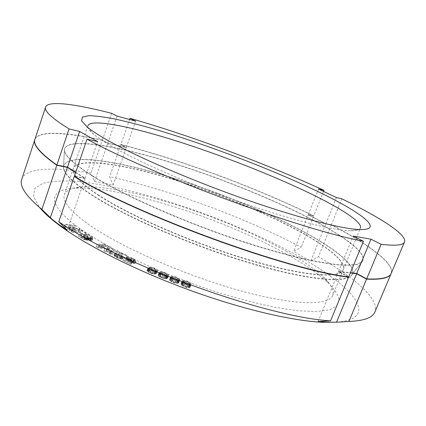 <?xml version="1.0" encoding="UTF-8"?>
<svg xmlns="http://www.w3.org/2000/svg" width="426" height="426" viewBox="0 0 426 426"><rect width="100%" height="100%" fill="white"/><g stroke="black" fill="none" stroke-linecap="round" stroke-linejoin="round"><path stroke-width="0.32" stroke-dasharray="2.13 1.6" d="M75.695 172.29L85.083 178.206L74.364 176.183M85.083 178.206L97.687 141.624M341.86 198.814L331.38 224.726C368.25 244.13 395.072 263.534 391.244 273.332M331.38 224.726L325.879 223.687L308.238 214.693L313.781 215.79C256.005 187.546 181.481 159.91 120.92 144.457L126.357 147.433L107.794 143.067L102.389 140.058C66.429 132.151 38.148 130.287 34.911 139.398M348.692 276.948L338.675 271.383L350.433 272.741M308.099 217.43C264.903 195.401 207.457 172.993 157.306 158.339C107.703 143.919 65.215 137.827 64.491 149.808C64.432 155.282 73.751 163.925 92.437 175.736C126.341 196.961 195.39 226.866 255.653 245.578C272.427 250.674 287.981 254.95 302.306 258.406C315.714 261.351 327.344 263.406 337.184 264.562C345.912 265.222 352.691 265.068 357.515 264.104L362.132 261.681C368.959 253.987 343.947 235.759 308.099 217.43M351.45 275.34C358.814 266.948 335.23 248.401 300.644 230.061C258.981 208.032 202.962 186.071 154.031 172.301C105.616 158.76 64.283 154.079 63.527 167.12C63.458 173.068 72.404 181.998 90.365 193.921C122.965 215.327 189.144 244.433 247.288 262.054C305.527 279.749 344.879 283.365 351.45 275.34L362.132 261.681M99.008 195.401C79.864 182.765 71.334 173.691 73.41 168.174C77.782 157.929 116.373 162.94 161.182 175.762C206.392 188.771 257.65 209.038 295.601 229.199C325.81 245.296 346.61 261.319 343.319 269.626C340.267 278.503 305.325 276.426 250.296 260.211C195.38 244.071 130.814 216.099 99.008 195.401M343.319 269.626L360.417 228.07C359.693 229.955 356.328 230.849 350.326 230.748C333.649 230.455 292.816 220.327 243.64 203.191C194.496 186.071 143.466 164.047 115.425 148.355C105.541 142.822 98.315 138.141 93.747 134.307C89.167 130.431 87.224 127.539 87.916 125.643L73.41 168.174M126.357 147.433L135.606 121.117M107.794 143.067L117.139 116.128M129.648 119.509L120.92 144.457M111.623 113.327L102.389 140.058M323.52 191.418L313.781 215.79M338.675 271.383L353.186 236.047M325.879 223.687L336.423 197.542M308.238 214.693L318.467 189.022M160.613 276.975L163.083 277.986L165.299 278.253L166.449 277.193L165.213 276.048L161.917 274.85L160.57 274.775L159.516 275.388L159.388 275.819L160.613 276.975L161.576 274.36L164.915 275.569L166.268 275.643L167.296 275.031L167.407 274.6L166.172 273.465L162.876 272.267L161.529 272.187L160.474 272.789L160.346 273.215L161.576 274.36M159.995 276.559L160.959 273.945M337.195 322.152C381.659 318.163 351.61 285.654 300.437 257.288C249.024 228.544 178.877 201.833 120.265 188.532C103.822 185.054 88.667 182.632 74.795 181.263C61.892 180.576 51.29 181.236 42.994 183.249L34.868 188.383L33.441 196.514L39.719 207.638M289.568 255.866C226.424 219.741 122.842 185.736 74.699 188.175C48.953 189.362 44.986 203.665 79.753 228.517C92.091 236.925 107.027 245.69 124.568 254.807L153.365 268.247C174.032 276.959 195.017 284.861 216.323 291.964C237.245 298.397 256.681 303.482 274.632 307.231L298.184 310.788L316.672 311.576L329.639 309.787L337.035 305.73L339.107 299.787C338.042 295.037 334.729 289.717 329.176 283.828C319.958 274.946 306.757 265.627 289.568 255.866M73.693 227.724L74.523 228.304L70.05 227.772L73.948 230.503L78.427 231.025L79.268 231.611L69.646 230.498L68.804 229.907L72.718 230.359L68.82 227.628L64.912 227.159L64.081 226.579L73.693 227.724L74.539 225.269L75.37 225.844L70.902 225.301L74.811 228.022L79.284 228.554L80.125 229.14L70.508 227.995L69.667 227.409L73.581 227.873L69.678 225.152L65.764 224.678L64.938 224.092L74.539 225.269M72.202 232.207L71.28 231.606L80.461 232.404L86.02 236.009L84.859 235.913L80.221 232.9L72.202 232.207L73.07 229.699L72.148 229.097L81.318 229.928L86.888 233.517L85.733 233.421L81.084 230.418L73.07 229.699M88.645 240.008L88.123 239.79L88.044 240.269L86.92 240.312L83.698 239.391L78.618 236.371L87.309 236.824L92.005 239.785L91.909 240.45L90.61 240.482L88.645 240.008L89.529 237.484L89.007 237.271L88.933 237.74L87.804 237.777L84.582 236.851L79.497 233.847L88.182 234.327L92.884 237.282L93.012 237.665L92.415 238.012L89.529 237.484M106.223 251.265L111.979 250.925L113.167 251.564L105.84 252.006L104.045 251.031L107.656 249.056L98.092 247.81L96.319 246.846L103.726 246.478L104.897 247.112L99.093 247.405L107.64 248.587L109.216 249.439L106.223 251.265L107.134 248.693L112.885 248.385L114.072 249.024L106.756 249.428L104.961 248.459L108.555 246.516L98.997 245.243L97.224 244.284L104.62 243.949L105.792 244.583L99.993 244.849L108.539 246.058L110.116 246.899L107.134 248.693M117.326 253.688L110.563 254.439L109.312 253.79L109.083 253.028L110.249 252.906L110.478 253.662L116.09 253.049L117.326 253.688L118.242 251.143L111.484 251.851L110.227 251.207L109.999 250.456L111.165 250.334L111.394 251.084L117.001 250.504L118.242 251.143M121 258.183L118.311 254.652L118.971 254.546L126.676 258.38L126.021 258.491L120.02 255.499L122.48 258.657L122.198 259.136L121.186 259.162L117.209 257.805L114.967 256.59L114.056 255.6L115.457 255.946L115.861 256.59L118.886 258.103L120.904 258.486L121.927 255.605L119.227 252.096L119.887 251.995L127.598 255.824L126.948 255.93L120.936 252.943L123.407 256.079L123.13 256.553L122.113 256.574L117.272 254.78L114.977 253.017L116.378 253.363L116.783 254.008L119.812 255.515L121.564 255.946L121.927 255.605M129.28 260.313L127.028 259.578L129.078 259.876L133.109 261.452L135.101 263.076L134.52 263.561L132.348 263.3L129.632 262.352L126.501 260.52L124.61 261L131.16 264.115L130.574 264.269L122.885 260.611L125.974 259.844L130.212 262.203L133.737 262.938L133.317 262.054L129.28 260.313L130.207 257.741L127.954 257.011L131.464 257.757L134.036 258.891L135.819 260.068L135.915 260.861L131.81 260.27L127.433 257.938L125.542 258.401L132.103 261.516L131.517 261.665L123.817 258.012L126.9 257.267L131.149 259.615L134.44 260.419L134.792 260.164L134.243 259.487L130.207 257.741M147.183 270.206L149.84 269.642L155.091 271.415L156.534 272.523L156.709 273.167L155.847 273.939L153.93 274.099L149.979 272.975L147.162 271.186L147.013 270.542L148.131 267.608L149.984 267.038L153.174 267.608L156.038 268.838L157.487 269.94L157.663 270.574L156.805 271.341L155.692 271.511L152.471 270.941L148.599 269.03L147.96 268.183L148.131 267.608M158.222 274.94L158.791 274.445L160.511 274.195L165.762 275.872L167.354 277.007L167.674 277.693L167.083 278.577L165.368 278.849L161.475 277.816L158.451 276.005L158.222 274.94L159.186 272.336L160.735 271.623L163.786 272.092L167.759 273.955L168.568 274.839L168.584 275.478L167.077 276.213L163.989 275.755L159.968 273.859L159.175 272.97L159.186 272.336M169.5 279.547L169.894 278.987L171.406 278.631L176.614 280.196L178.814 282.081L178.494 283.066L176.998 283.444L173.185 282.518L169.974 280.697L169.5 279.547L170.858 276.389L172.37 276.043L176.13 276.975L179.319 278.764L179.831 279.903L178.638 280.777L175.714 280.425L171.571 278.567L170.469 276.948M180.938 284.004L181.156 283.375L182.45 282.912L186.109 283.732L189.448 285.521L190.198 286.741L190.007 287.385L188.739 287.864L186.577 287.539L183.537 286.41L181.657 285.228L180.938 284.004L182.131 280.782L183.42 280.329L187.078 281.155L189.735 282.454L191.029 283.711L190.986 284.786L189.724 285.255L186.024 284.43L182.637 282.614L181.918 281.405M80.748 237.048L83.954 239.018L86.457 239.716L86.845 239.636L86.553 239.146L83.347 237.181L80.748 237.048L81.627 234.524L85.53 236.808L87.729 237.112L84.226 234.667L81.627 234.524M89.779 239.87L90.738 239.63L87.218 237.378L84.46 237.239L87.66 239.199L89.779 239.87L90.663 237.357L91.617 237.122L88.091 234.88L85.333 234.726L88.539 236.68L90.663 237.357M149.031 270.35L148.216 271.064L149.254 272.166L151.672 273.21L154.004 273.556L155.277 273.039L155.506 272.651L155.021 271.953L152.066 270.521L149.031 270.35L149.979 267.757L149.414 268.076L149.169 268.46L149.648 269.152L152.63 270.601L154.963 270.952L156.459 270.057L155.41 268.966L153.014 267.938L149.979 267.757M171.098 279.536L170.783 280.452L172.189 281.645L174.697 282.624L176.785 282.8L177.285 282.518L177.567 281.591L176.162 280.409L172.85 279.275L171.098 279.536L171.763 277.374L172.498 278.609L175.672 280.01L177.759 280.196L178.542 279.477L177.786 278.242L175.927 277.283L173.813 276.687L172.061 276.937M182.392 283.913L182.333 284.919L183.196 285.724L187.243 287.23L188.771 286.842L188.798 285.83L187.93 285.031L184.724 283.684L182.781 283.588L182.392 283.913L183.366 281.32L183.308 282.316L184.895 283.535L188.228 284.621L189.751 284.243L189.772 283.242L188.196 282.033L184.895 280.958L183.366 281.32M21.742 179.271C25.885 167.391 54.741 166.8 90.978 173.1L94.455 181.524L113.151 185.022L109.62 176.753C170.448 190.065 244.561 217.43 301.203 247.25L293.631 251.367L308.168 214.874L313.706 215.971L301.203 247.25M391.196 273.444C394.774 263.587 368.032 244.247 331.306 224.907L325.805 223.874L310.826 261.021L302.045 256.399L293.631 251.367M113.151 185.022L126.293 147.62L107.73 143.258L102.32 140.25L90.978 173.1M94.455 181.524L107.73 143.258M347.925 276.831L338.574 271.634L350.332 272.986M75.604 172.546L84.992 178.467L75.056 176.593M34.873 139.51C38.313 130.516 66.509 132.385 102.32 140.25M313.706 215.971C255.941 187.717 181.417 160.085 120.856 144.643L126.293 147.62M325.805 223.874L308.168 214.874M308.025 217.617C343.873 235.956 368.873 254.194 362.036 261.905L357.419 264.333C352.59 265.302 345.811 265.457 337.078 264.802C327.237 263.646 315.607 261.601 302.194 258.657C287.87 255.206 272.32 250.93 255.547 245.839C195.284 227.133 126.245 197.222 92.346 175.986C73.671 164.17 64.358 155.522 64.411 150.037C65.141 138.04 107.634 144.11 157.237 158.525C207.387 173.169 264.834 195.582 308.025 217.617M63.453 167.349C64.204 154.287 105.547 158.946 153.962 172.487C202.893 186.247 258.907 208.207 300.57 230.248C335.155 248.598 358.735 267.155 351.354 275.563C344.778 283.599 305.415 279.994 247.181 262.31C189.037 244.694 122.869 215.583 90.28 194.165C72.324 182.243 63.378 173.302 63.453 167.349L64.411 150.037M98.923 195.646C79.784 183.004 71.254 173.92 73.336 168.392C77.708 158.137 116.303 163.131 161.113 175.949C206.328 188.952 257.581 209.219 295.527 229.385C325.736 245.488 346.524 261.527 343.228 269.839C340.172 278.732 305.224 276.671 250.2 260.462C195.284 244.327 130.723 216.355 98.923 195.646M286.73 251.553C226.723 217.377 127.257 184.692 82.484 186.95C72.287 187.493 66.259 190.044 64.401 194.602C61.978 201.136 70.12 211.136 88.821 224.587C119.919 246.595 183.787 274.967 238.603 290.26C293.53 305.634 328.984 305.905 332.69 295.447C334.298 290.793 331.444 284.903 324.122 277.773C315.522 269.514 303.056 260.776 286.73 251.553M331.306 224.907L318.424 256.756C354.416 277.523 379.955 299.286 374.885 312.008M120.856 144.643L109.62 176.753M310.826 261.021L318.424 256.756M67.186 230.157L84.992 178.467M318.068 321.577L338.574 271.634M74.523 228.304L75.37 225.844M64.081 226.579L64.938 224.092M64.912 227.159L65.764 224.678M68.82 227.628L69.678 225.152M72.718 230.359L73.581 227.873M68.804 229.907L69.667 227.409M69.646 230.498L70.508 227.995M79.268 231.611L80.125 229.14M78.427 231.025L79.284 228.554M73.948 230.503L74.811 228.022M70.05 227.772L70.902 225.301M71.28 231.606L72.148 229.097M80.461 232.404L81.318 229.928M80.221 232.9L81.084 230.418M84.859 235.913L85.733 233.421M86.02 236.009L86.888 233.517M88.123 239.79L89.007 237.271M88.278 239.992L89.162 237.468M89.891 240.355L90.775 237.83M90.61 240.482L91.494 237.964M91.531 240.525L92.415 238.012M91.909 240.45L92.793 237.937M92.133 240.173L93.012 237.665M92.005 239.785L92.884 237.282M91.34 239.279L92.218 236.776M87.309 236.824L88.182 234.327M78.618 236.371L79.497 233.847M82.665 238.858L83.549 236.323M83.698 239.391L84.582 236.851M84.934 239.833L85.823 237.298M86.19 240.179L87.08 237.644M86.92 240.312L87.804 237.777M87.66 240.344L88.544 237.815M88.044 240.269L88.933 237.74M83.954 239.018L84.838 236.489M83.347 237.181L84.226 234.667M86.553 239.146L87.431 236.622M86.872 239.444L87.756 236.92M86.845 239.636L87.729 237.112M86.457 239.716L87.341 237.186M86.084 239.694L86.968 237.165M85.36 239.566L86.244 237.032M84.646 239.337L85.53 236.808M90.328 239.897L91.212 237.383M89.061 239.742L89.939 237.223M88.352 239.518L89.231 237M87.66 239.199L88.539 236.68M84.46 237.239L85.333 234.726M87.218 237.378L88.091 234.88M90.413 239.332L91.292 236.824M90.738 239.63L91.617 237.122M90.711 239.822L91.59 237.309M111.979 250.925L112.885 248.385M109.216 249.439L110.116 246.899M107.64 248.587L108.539 246.058M99.093 247.405L99.993 244.849M104.897 247.112L105.792 244.583M103.726 246.478L104.62 243.949M96.319 246.846L97.224 244.284M98.092 247.81L98.997 245.243M107.656 249.056L108.555 246.516M104.045 251.031L104.961 248.459M105.84 252.006L106.756 249.428M113.167 251.564L114.072 249.024M110.563 254.439L111.484 251.851M116.09 253.049L117.001 250.504M110.478 253.662L111.394 251.084M110.249 252.906L111.165 250.334M109.083 253.028L109.999 250.456M109.312 253.79L110.227 251.207M118.311 254.652L119.227 252.096M118.971 254.546L119.887 251.995M120.904 258.486L121.831 255.904M120.633 258.534L121.564 255.946M119.802 258.385L120.728 255.797M118.886 258.103L119.812 255.515M117.667 257.586L118.593 254.998M116.804 257.155L117.73 254.567M115.861 256.59L116.783 254.008M115.483 256.223L116.404 253.64M115.457 255.946L116.378 253.363M114.381 255.408L115.302 252.831M114.056 255.6L114.977 253.017M114.376 256.117L115.297 253.534M114.967 256.59L115.893 254.002M116.346 257.368L117.272 254.78M117.209 257.805L118.14 255.211M118.646 258.433L119.573 255.84M119.781 258.822L120.712 256.228M121.186 259.162L122.113 256.574M121.932 259.178L122.864 256.596M122.198 259.136L123.13 256.553M122.518 258.939L123.444 256.356M122.48 258.657L123.407 256.079M120.02 255.499L120.936 252.943M126.021 258.491L126.948 255.93M126.676 258.38L127.598 255.824M127.539 260.59L128.471 258.007M128.082 261.101L129.014 258.523M125.974 259.844L126.9 257.267M122.885 260.611L123.817 258.012M130.574 264.269L131.517 261.665M131.16 264.115L132.103 261.516M124.61 261L125.542 258.401M126.501 260.52L127.433 257.938M127.273 261.143L128.205 258.561M128.279 261.708L129.211 259.125M129.632 262.352L130.564 259.764M130.873 262.858L131.81 260.27M132.348 263.3L133.285 260.717M133.492 263.502L134.424 260.914M134.52 263.561L135.452 260.984M134.978 263.438L135.915 260.861M135.101 263.076L136.038 260.504M134.888 262.634L135.819 260.068M134.11 262.011L135.042 259.45M133.109 261.452L134.036 258.891M131.767 260.818L132.699 258.252M130.537 260.318L131.464 257.757M129.078 259.876L129.999 257.309M127.944 259.674L128.865 257.107M127.028 259.578L127.954 257.011M128.37 260.217L129.296 257.645M130.186 260.568L131.112 258.002M131.192 260.962L132.119 258.396M132.534 261.601L133.466 259.035M133.317 262.054L134.243 259.487M133.759 262.437L134.691 259.865M133.86 262.741L134.792 260.164M133.737 262.938L134.675 260.361M133.508 262.996L134.44 260.419M132.939 262.98L133.87 260.403M132.14 262.858L133.072 260.275M131.229 262.597L132.166 260.014M130.212 262.203L131.149 259.615M128.865 261.559L129.797 258.976M147.913 269.786L148.86 267.198M147.013 270.542L147.966 267.943M147.007 270.787L147.96 268.183M147.162 271.186L148.12 268.577M147.641 271.639L148.599 269.03M148.605 272.305L149.563 269.69M149.979 272.975L150.937 270.361M151.512 273.556L152.471 270.941M152.966 273.934L153.924 271.319M153.93 274.099L154.894 271.49M154.734 274.115L155.692 271.511M155.213 274.078L156.172 271.469M155.847 273.939L156.805 271.341M156.555 273.508L157.513 270.915M156.709 273.167L157.663 270.574M156.704 272.917L157.657 270.334M156.534 272.523L157.487 269.94M156.049 272.07L157.002 269.493M155.091 271.415L156.038 268.838M153.738 270.755L154.686 268.178M152.226 270.185L153.174 267.608M150.793 269.812L151.741 267.23M149.84 269.642L150.783 267.059M149.036 269.621L149.984 267.038M148.557 269.658L149.505 267.07M148.466 270.675L149.414 268.076M148.216 271.064L149.169 268.46M149.755 270.169L150.703 267.587M151.193 270.302L152.141 267.725M152.066 270.521L153.014 267.938M153.344 270.989L154.292 268.407M154.457 271.548L155.41 268.966M155.021 271.953L155.969 269.37M155.506 272.651L156.459 270.057M155.277 273.039L156.23 270.446M154.723 273.37L155.682 270.771M154.004 273.556L154.963 270.952M152.561 273.428L153.52 270.819M151.672 273.21L152.63 270.601M150.383 272.736L151.342 270.127M149.254 272.166L150.213 269.557M148.695 271.761L149.648 269.152M158.791 274.445L159.745 271.852M158.153 275.313L159.116 272.709M158.211 275.579L159.175 272.97M158.451 276.005L159.415 273.391M159.005 276.474L159.968 273.859M160.054 277.15L161.017 274.536M161.475 277.816L162.444 275.201M163.02 278.37L163.989 275.755M164.441 278.71L165.416 276.096M165.368 278.849L166.337 276.234M166.108 278.822L167.077 276.213M166.534 278.758L167.503 276.149M167.083 278.577L168.046 275.973M167.62 278.072L168.584 275.478M167.674 277.693L168.637 275.105M167.61 277.427L168.568 274.839M167.354 277.007L168.318 274.419M166.8 276.538L167.759 273.955M165.762 275.872L166.715 273.295M164.356 275.217L165.309 272.64M162.833 274.669L163.786 272.092M161.433 274.333L162.386 271.751M160.511 274.195L161.47 271.612M159.777 274.211L160.735 271.623M159.345 274.275L160.304 271.687M159.516 275.388L160.474 272.789M159.388 275.819L160.346 273.215M159.952 275.004L160.911 272.411M160.57 274.775L161.529 272.187M161.917 274.85L162.876 272.267M162.775 275.042L163.728 272.459M164.053 275.489L165.011 272.906M165.213 276.048L166.172 273.465M165.826 276.458L166.79 273.87M166.449 277.193L167.407 274.6M166.332 277.624L167.296 275.031M165.911 278.013L166.875 275.414M165.299 278.253L166.268 275.643M163.946 278.183L164.915 275.569M163.083 277.986L164.053 275.377M161.784 277.539L162.753 274.924M169.894 278.987L170.858 276.389M169.532 279.962L170.501 277.353M169.649 280.244L170.624 277.635M169.974 280.697L170.948 278.082M170.597 281.181L171.571 278.567M171.721 281.863L172.695 279.248M173.185 282.518L174.165 279.898M174.735 283.045L175.714 280.425M176.119 283.343L177.099 280.729M176.998 283.444L177.972 280.835M177.663 283.386L178.638 280.777M178.036 283.29L179.016 280.686M178.494 283.066L179.468 280.468M178.856 282.497L179.831 279.903M178.814 282.081L179.783 279.493M178.686 281.794L179.655 279.206M178.35 281.346L179.319 278.764M177.727 280.867L178.696 278.284M176.614 280.196L177.578 277.619M175.171 279.552L176.13 276.975M173.643 279.035L174.607 276.453M172.28 278.737L173.238 276.154M171.406 278.631L172.37 276.043M170.741 278.684L171.699 276.096M170.363 278.774L171.327 276.181M170.794 279.973L171.763 277.374M170.783 280.452L171.753 277.843M171.603 279.259L172.567 276.666M172.85 279.275L173.813 276.687M173.68 279.44L174.644 276.857M174.964 279.866L175.927 277.283M176.162 280.409L177.125 277.827M176.822 280.83L177.786 278.242M177.567 281.591L178.537 279.003M177.573 282.071L178.542 279.477M177.285 282.518L178.26 279.914M176.785 282.8L177.759 280.196M175.533 282.789L176.508 280.18M174.697 282.624L175.672 280.01M173.398 282.198L174.378 279.584M172.189 281.645L173.164 279.03M171.524 281.219L172.498 278.609M181.156 283.375L182.131 280.782M181.071 284.451L182.046 281.842M181.247 284.754L182.227 282.145M181.657 285.228L182.637 282.614M182.344 285.724L183.324 283.109M183.537 286.41L184.522 283.791M185.038 287.044L186.024 284.43M186.577 287.539L187.568 284.925M187.914 287.8L188.899 285.186M188.739 287.864L189.724 285.255M189.33 287.768L190.315 285.159M189.645 287.646L190.63 285.042M190.007 287.385L190.986 284.786M190.198 286.741L191.178 284.153M190.055 286.293L191.029 283.711M189.863 285.99L190.843 283.407M189.448 285.521L190.422 282.944M188.766 285.031L189.735 282.454M187.584 284.36L188.553 281.783M186.109 283.732L187.078 281.155M184.586 283.242L185.555 280.665M183.271 282.986L184.24 280.404M182.45 282.912L183.42 280.329M181.854 283.002L182.823 280.42M181.529 283.12L182.504 280.532M182.221 284.403L183.201 281.804M182.333 284.919L183.308 282.316M182.781 283.588L183.755 280.995M183.925 283.54L184.895 280.958M184.724 283.684L185.693 281.101M185.992 284.078L186.966 281.495M187.222 284.616L188.196 282.033M187.93 285.031L188.899 282.449M188.798 285.83L189.772 283.242M188.92 286.347L189.9 283.753M188.771 286.842L189.751 284.243M188.388 287.177L189.368 284.573M187.243 287.23L188.228 284.621M186.439 287.087L187.424 284.477M185.15 286.687L186.135 284.078M183.91 286.144L184.895 283.535M183.196 285.724L184.181 283.109M63.527 167.12L64.491 149.808M350.326 230.748L360.108 229.561M93.747 134.307L87.165 126.969M351.354 275.563L362.036 261.905M73.336 168.392L64.401 194.602M343.228 269.839L332.69 295.447M324.122 277.773L329.176 283.828M82.484 186.95L74.699 188.175"/><path stroke-width="0.64" d="M87.032 139.126C150.596 174.33 301.603 229.944 363.453 241.26L348.692 276.948C285.905 269.195 136.251 214.459 74.364 176.183L87.032 139.126L97.687 141.624L79.614 131.464L69.044 128.913L56.871 165.022C40.198 153.104 32.877 144.563 34.911 139.398L45.593 107.038C43.99 110.893 51.807 118.183 69.044 128.913M404.519 241.947L391.244 273.332C389.62 277.693 381.43 279.552 366.674 278.897L356.754 273.471L370.982 239.194L381.137 244.284C395.557 246.026 403.347 245.243 404.519 241.947C407.32 234.561 379.449 217.095 341.86 198.814L336.423 197.542L318.467 189.022L323.952 190.342C265.26 163.392 190.401 135.537 130.058 118.332L135.606 121.117L117.139 116.128L111.623 113.327C75.887 104.098 48.079 100.216 45.593 107.038M56.871 165.022L67.505 167.125L75.695 172.29M350.433 272.741L356.754 273.471M87.916 125.643C91.228 118.545 129.264 126.197 174.037 140.213C219.22 154.409 270.957 174.559 309.846 193.297C340.805 208.255 362.691 222.228 360.417 228.07M315.597 190.443C358.98 211.008 385.951 230.131 360.108 229.561C342.941 229.193 299.643 218.309 246.963 199.906C194.331 181.519 139.6 157.998 109.945 141.56C99.487 135.766 91.894 130.904 87.165 126.969L81.584 120.776L82.431 117.049L88.965 115.68C95.807 115.845 104.705 117.012 115.664 119.174C127.523 121.82 140.607 125.191 154.92 129.296C206.062 144.387 269.062 168.329 315.597 190.443M363.453 241.26L353.186 236.047L370.982 239.194M130.058 118.332L129.648 119.509M381.137 244.284L366.674 278.897M323.952 190.342L323.52 191.418M67.505 167.125L79.614 131.464M39.719 207.638C43.154 211.797 47.973 216.365 54.187 221.35L60.236 225.972C87.144 245.775 136.134 270.563 188.782 289.85C241.435 309.122 292.438 320.996 322.759 322.296L337.195 322.152M50.295 217.798L67.42 167.381L56.786 165.283L41.902 209.438L52.121 219.305L58.506 224.236L67.186 230.157L58.788 221.733L74.273 176.444C136.15 214.741 285.793 269.472 348.59 277.204L347.925 276.831M41.902 209.438C25.911 196.088 19.197 186.034 21.742 179.271L34.873 139.51M391.196 273.444L391.148 273.556C389.524 277.922 381.329 279.786 366.573 279.142L348.883 321.481L336.54 322.189L356.653 273.716L366.573 279.142M350.332 272.986L356.653 273.716M75.056 176.593L74.273 176.444M67.42 167.381L75.604 172.546M56.786 165.283C40.119 153.355 32.802 144.803 34.836 139.627M391.148 273.556L374.885 312.008C372.707 317.663 364.044 320.821 348.883 321.481M348.59 277.204L330.549 320.837C266.633 317.375 118.641 263.71 58.788 221.733M330.549 320.837L318.068 321.577L325.32 322.141L336.54 322.189M54.187 221.35L52.121 219.305M322.759 322.296L325.32 322.141"/></g></svg>
